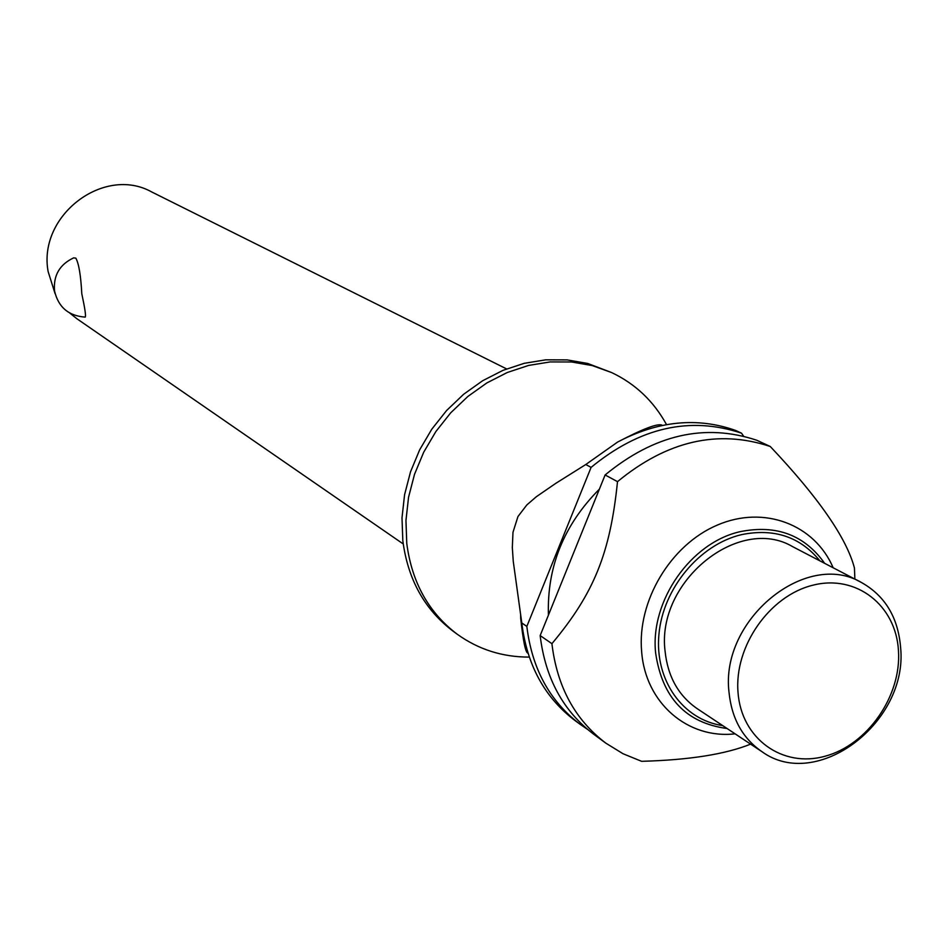<?xml version="1.0" encoding="UTF-8"?>
<svg xmlns="http://www.w3.org/2000/svg" width="948" height="948" viewBox="0 0 948 948"><rect width="100%" height="100%" fill="white"/><g stroke="black" fill="none" stroke-linecap="round" stroke-linejoin="round"><path stroke-width="1.42" d="M529.257 657.094C502.547 657.142 478.539 649.522 457.244 634.236C428.626 612.598 411.799 582.297 406.763 543.346L405.957 520.464L408.552 497.262L414.513 474.32L423.697 452.232L435.867 431.553L450.715 412.807L467.874 396.454L486.893 382.909L507.299 372.493L528.569 365.442L550.172 361.923L571.573 361.982L592.251 365.572L611.709 372.6C635.385 383.857 653.658 401.194 666.515 424.609M81.789 293.702C84.976 308.61 86.114 316.407 85.19 317.118C68.493 315.874 58.266 307.116 54.522 290.835C53.278 275.43 59.653 264.445 73.66 257.88L75.816 258.129C78.826 263.473 80.817 275.335 81.789 293.702M506.576 368.902L151.751 191.982C103.984 165.189 37.659 215.599 48.135 271.59L55.079 293.655M69.773 313.065L76.907 318.753L403.232 543.962M457.244 634.236L453.191 631.261C424.645 609.671 407.853 579.465 402.817 540.633L401.999 517.809L404.583 494.69L410.52 471.82L419.668 449.802L431.79 429.195L446.603 410.508L463.702 394.214L482.674 380.717L503.021 370.336L524.232 363.321L545.764 359.825L567.105 359.885L587.736 363.475L611.709 372.6M735.103 733.835C687.881 739.286 645.493 703.143 641.666 651.845C636.914 601.21 670.568 544.827 717.328 525.085C764.005 504.929 814.723 524.41 833.15 567.769M552.352 643.147L551.914 643.668L540.159 635.575L605.12 474.96L617.504 481.655C610.204 553.253 593.922 593.318 552.352 643.147M750.603 744.133C725.398 754.288 689.066 760.023 641.595 761.315L623.049 753.743L605.973 743.244C575.057 719.876 557.033 686.672 551.914 643.668M617.504 481.655C667.048 440.844 717.968 429.136 770.262 446.496C818.586 497.629 846.647 538.156 854.444 568.053L854.883 579.086M900.6 647.365C908.421 722.186 816.903 791.971 761.777 751.551C742.545 738.219 731.619 718.394 729 692.087C720.136 619.696 806.215 549.496 861.542 582.558C885.065 595.83 898.076 617.432 900.6 647.365M761.777 751.551L697.112 708.606C678.436 695.654 667.759 676.528 665.081 651.217C656.123 581.61 738.919 514.646 792.706 546.688L861.542 582.558M898.467 650.731C901.536 695.962 867.539 744.915 825.08 756.22C782.669 768.188 741.443 738.895 738.042 692.597C733.989 646.465 769.575 595.569 812.993 585.177C856.376 574.097 896.014 605.345 898.467 650.731M73.067 258.129L73.66 257.88M591.09 467.388C639.782 427.406 689.919 415.994 741.502 433.165L735.719 430.487C697.455 416.919 658.078 420.782 617.598 442.064L585.781 464.52L591.09 467.388L526.839 626.415L521.791 622.943L513.259 561.346L512.323 547.482L512.986 532.278L517.952 516.553L526.815 504.952L536.331 496.728L555.753 483.361L585.781 464.52M521.791 622.943C526.934 665.081 544.721 697.645 575.152 720.658L580.306 724.438C549.793 701.366 531.97 668.695 526.839 626.415M605.12 474.96C654.274 434.551 704.826 422.974 756.788 440.251L770.262 446.496M605.973 743.244L593.946 734.427C563.219 711.201 545.29 678.247 540.159 635.575M743.576 436.139L741.502 433.165M587.286 729.19L580.306 724.438M548.43 615.145C546.878 566.892 563.87 524.896 599.385 489.156M727.116 728.526C686.044 723.004 662.225 697.846 655.637 653.054C649.913 600.854 691.021 542.22 740.637 531.567C776.602 524.505 804.603 535.099 824.642 563.337M819.937 560.884C800.207 536.781 774.066 528.036 741.502 534.648C699.482 544.531 663.008 588.388 658.931 634.295C654.547 680.226 682.868 719.864 722.696 725.587M617.598 442.064C643.775 428.377 658.694 422.82 662.368 425.391M520.642 615.039L520.677 618.191C523.189 641.405 525.607 653.03 527.941 653.077"/></g></svg>
